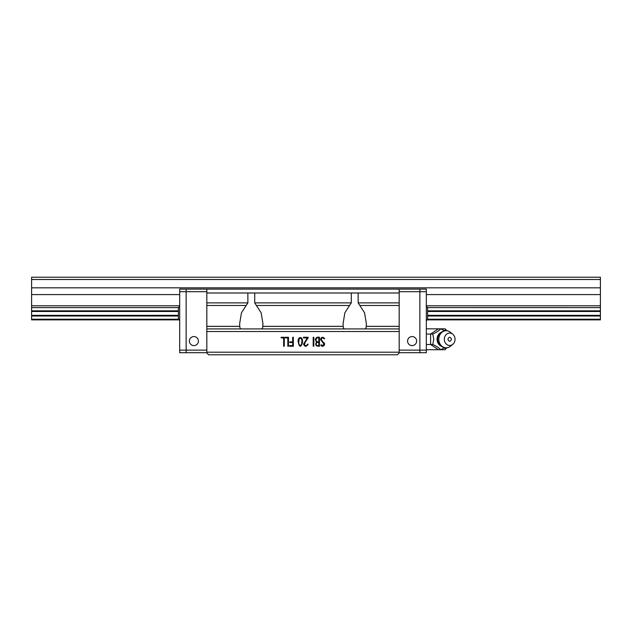<?xml version="1.0" encoding="UTF-8"?>
<svg xmlns="http://www.w3.org/2000/svg" width="632" height="632" viewBox="0 0 632 632"><rect width="100%" height="100%" fill="white"/><g stroke="black" fill="none" stroke-linecap="round" stroke-linejoin="round"><path stroke-width="0.95" d="M427.627 316.008L600.4 316.008L600.4 319.879L427.453 319.879M178.564 319.879L31.6 319.879L31.6 316.008L178.39 316.008M600.4 319.223L427.627 319.223L427.627 307.594L600.4 307.602L600.4 277.219L31.6 277.219L31.6 316.008M31.6 307.602L178.39 307.602L178.39 319.231L31.6 319.223M600.4 307.602L600.4 310.825L427.627 310.825M600.4 316.008L600.4 310.825M178.39 310.825L31.6 310.825M31.6 305.785L179.678 305.785M426.331 305.785L600.4 305.785M600.4 294.599L426.331 294.599M179.678 294.599L31.6 294.599M600.4 287.821L31.6 287.821M600.4 279.502L31.6 279.502M600.4 315.352L427.627 315.352M178.39 315.352L31.6 315.352M31.6 311.473L178.39 311.473M427.627 311.473L600.4 311.473M399.187 328.924L399.187 352.972L397.378 354.781L208.639 354.781L206.83 352.972L206.83 328.924L399.187 328.924L399.187 289.108L206.83 289.108L206.83 291.7L186.148 291.7L186.148 352.711L186.148 350.128L206.83 350.128M206.83 328.924L206.83 289.108L186.148 289.108L186.148 291.7L186.148 289.108L179.678 289.108L179.678 350.128L186.148 350.128L186.148 291.7L179.678 291.7M206.83 331.516L399.187 331.516M399.187 352.198L206.83 352.198M285.308 337.923L287.821 337.923L287.821 346.241L288.476 346.241L288.476 337.275L285.308 337.275L285.308 337.923M298.209 341.77C299.339 347.363 300.745 347.734 302.428 342.884C303.439 335.418 297.23 336.548 298.209 341.77C297.23 336.548 303.439 335.418 302.428 342.884M313.195 346.218L313.851 346.218L313.851 337.298L313.195 337.298L313.195 346.218M321.356 344.74L320.811 345.143C322.123 347.9 326.523 344.89 323.647 342.402C320.298 341.343 321.009 335.703 323.987 338.799L324.595 338.799L324.437 338.302C322.525 336.643 321.222 337.046 320.511 339.495L323.908 344.069C323.481 345.736 322.636 345.957 321.356 344.74M316.529 342.11C314.878 344.961 315.858 346.336 319.46 346.241L319.46 337.275C317.146 336.777 315.771 337.614 315.344 339.803L316.529 342.11C314.878 344.961 315.858 346.336 319.46 346.241M303.463 337.907L307.342 337.907L303.518 344.14C304.758 346.952 306.307 346.976 308.163 344.211L307.515 344.211C306.812 345.696 305.801 346.02 304.498 345.19C304.75 342.591 305.959 340.158 308.124 337.875L308.139 337.251L303.463 337.251L303.463 337.907M289.567 346.241L293.343 346.241L293.343 337.251L292.687 337.251L292.687 341.88L289.764 341.88L289.764 342.528L292.687 342.528L292.687 345.593L289.567 345.593L289.567 346.241M281.129 337.923L283.642 337.923L283.642 346.241L284.289 346.241L284.289 337.275L281.129 337.275L281.129 337.923M364.625 328.924C365.62 328.932 366.157 328.071 366.236 326.341L366.347 323.537L364.569 312.808L358.147 302.894L358.147 292.987L206.83 292.987M399.187 292.987L358.147 292.987M247.87 292.987L247.87 302.894L241.448 312.808L239.662 323.537L239.773 326.341C239.852 328.063 240.389 328.924 241.392 328.924M322.81 345.593L323.908 344.069L320.511 339.495C321.222 337.046 322.525 336.643 324.437 338.302M321.483 338.373L321.127 339.408L324.516 344.021L324.05 345.593L322.597 346.265L320.811 345.143M315.344 339.803C315.771 337.614 317.146 336.777 319.46 337.275M308.163 344.211C306.307 346.976 304.758 346.952 303.518 344.14L307.342 337.907M308.124 337.875L305.224 342.133M304.442 343.287L304.498 345.19M351.289 292.987L351.289 302.894L254.728 302.894L261.15 312.808L262.936 323.537L262.817 326.341C262.738 328.063 262.201 328.924 261.206 328.924M254.728 302.894L254.728 292.987M344.811 328.924C343.816 328.932 343.279 328.071 343.192 326.341L343.081 323.537L344.867 312.808L349.551 305.477L256.466 305.477M351.289 302.894L349.551 305.477M301.851 341.391L301.701 343.579M298.857 341.77C298.185 337.156 302.515 337.14 301.859 341.817C302.523 346.304 298.138 346.391 298.857 341.77L299.007 339.953M318.812 337.907L318.812 341.857C317.177 342.117 316.237 341.438 315.992 339.811C316.205 338.207 317.146 337.575 318.812 337.907M318.812 342.465L318.812 345.593C317.28 345.862 316.419 345.356 316.213 344.061C316.458 342.663 317.327 342.133 318.812 342.465M419.869 291.7L419.869 289.108L419.869 291.7L399.187 291.7L399.187 289.108L426.331 289.108L426.331 291.7L419.869 291.7L419.869 352.711L419.869 291.7M399.187 350.128L426.331 350.128L426.331 352.711L399.187 352.711M412.111 345.601A4.527 4.527 0 0 1 408.193 338.815A4.527 4.527 0 0 1 416.03 338.815A4.527 4.527 0 0 1 412.111 345.601M206.83 352.711L179.678 352.711L179.678 350.128M193.898 336.556A4.527 4.527 180 0 1 197.816 343.342A4.527 4.527 180 0 1 189.979 343.342A4.527 4.527 180 0 1 193.898 336.556M426.331 350.128L426.331 291.7M426.632 320.487L427.627 319.231L427.627 307.594L426.331 306.307M179.678 320.527L178.39 319.231L178.39 316.403M178.39 311.924L178.39 307.594L179.678 306.307M426.331 328.822L445.102 328.822L446.5 330.354L445.102 328.822M446.5 347.798L445.102 349.717L426.331 349.717M445.102 349.717L445.979 348.659L444.035 348.011M438.434 349.717L430.605 344.495L426.331 344.495M444.652 347.663L440.623 349.717C439.264 347.971 436.649 346.233 432.786 344.495L430.605 344.495L430.605 334.044L426.331 334.044M444.035 330.528L445.979 329.88M446.5 348.185L445.979 348.659M432.786 344.495L433.781 339.266L432.786 334.044L430.605 334.044L438.434 328.822L440.623 328.822L444.652 330.876M432.786 334.044C436.665 332.298 439.272 330.56 440.623 328.822M438.458 335.679L438.434 335.718A7.6 6.581 90 0 0 438.434 335.718A7.6 6.581 90 0 0 437.676 339.266A7.6 6.581 90 0 0 438.434 342.82A7.6 6.581 90 0 0 438.442 342.828L438.458 342.86M452.788 344.337L450.458 346.233A8.532 7.386 -90 0 1 446.192 347.798A8.532 7.386 -90 0 1 438.806 339.266A8.532 7.386 -90 0 1 446.192 330.733A8.532 7.386 -90 0 1 450.458 332.306L452.788 334.202A6.202 5.372 -90 0 1 455.056 339.266A6.202 5.372 -90 0 1 452.788 344.337A6.202 5.372 -90 0 1 445.678 343.405A6.202 5.372 -90 0 1 445.678 335.134A6.202 5.372 -90 0 1 452.788 334.202M451.477 339.266C450.284 341.936 449.091 341.936 447.891 339.266C449.083 336.603 450.284 336.603 451.477 339.266M399.187 302.894L358.147 302.894M359.885 305.477L399.187 305.477M399.187 326.341L366.236 326.341M247.87 302.894L206.83 302.894M239.773 326.341L206.83 326.341M206.83 305.477L246.132 305.477M262.817 326.341L343.192 326.341M441.326 332.266A7.45 6.446 90 0 0 437.06 339.266A7.45 6.446 90 0 0 441.326 346.273M426.331 320.527L427.627 319.231M438.434 342.82C440.046 345.988 442.637 347.647 446.192 347.798M438.434 335.718C440.046 332.55 442.637 330.892 446.192 330.733"/></g></svg>
